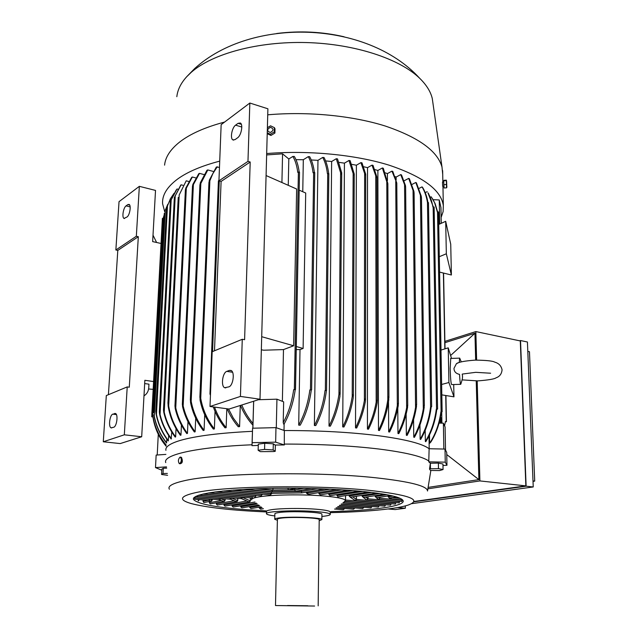 <?xml version="1.0" encoding="UTF-8"?>
<svg xmlns="http://www.w3.org/2000/svg" width="638" height="638" viewBox="0 0 638 638"><rect width="100%" height="100%" fill="white"/><g stroke="black" fill="none" stroke-linecap="round" stroke-linejoin="round"><path stroke-width="0.96" d="M169.389 489.218C167.483 486.323 172.124 483.564 183.313 480.956C214.392 473.077 315.579 471.171 375.83 477.79C410.21 481.61 427.436 486.02 427.516 491.021L430.841 470.533M430.467 470.461L429.526 469.066L430.363 463.236L430.451 468.778L438.473 468.635L443.059 469.536L439.654 470.565L430.467 470.461M430.419 463.236L428.768 461.832L429.127 448.737L445.013 449.072L446.712 452.43L446.959 465.277L442.987 465.509M258.262 445.42L251.994 445.659L252.568 428.218L275.983 427.635L284.357 430.538L284.285 444.08C319.463 444.048 350.956 445.691 378.781 449.008C405.577 452.406 422.284 456.425 428.903 461.059M284.357 430.538C319.582 430.49 351.131 432.237 378.996 435.786C405.832 439.438 422.547 443.753 429.127 448.737M431.105 463.228L437.907 463.1M438.792 463.172L441.065 463.635M266.54 511.947C232.088 510.424 206.983 507.625 191.225 503.565C178.233 499.833 179.788 496.173 195.874 492.592C224.281 486.18 313.234 484.713 366.914 490.104C409.078 494.721 422.811 499.706 408.129 505.073C403.886 506.46 397.793 507.681 389.85 508.749C373.916 510.831 354.058 512.131 330.285 512.649M266.261 510.902L245.989 509.666C214.304 507.21 196.775 503.757 193.402 499.307C192.987 494.777 210.827 491.412 246.922 489.194C281.868 487.368 328.084 488.214 360.095 491.204C387.29 493.916 401.637 497.106 403.144 500.774C405.074 506.221 372.417 510.591 331.042 511.596M212.279 499.219L212.247 500.112L211.034 501.205L208.913 500.383L194.813 499.267L194.59 497.8M211.082 501.205L203.833 502.537L203.051 501.316L203.107 499.921M223.81 501.46L210.213 503.9L209.312 502.72L209.36 501.524M236.499 501.707L217.303 505.089L216.314 503.932L216.362 502.8M249.163 501.962L224.983 506.125L223.922 504.993L223.962 503.916M256.356 503.127L233.181 507.043L232.049 505.934L232.088 504.905M258.773 505.049L241.858 507.84L240.662 506.755L240.693 505.775M348.26 490.239L320.372 494.849L318.928 493.652L318.936 492.56M336.976 489.521L308.975 494.243L307.931 494.163L307.62 491.89M307.899 494.131L306.407 493.062L306.423 492.097M271.947 493.31L270.664 494.657M231.777 490.183L270.719 493.557L270.656 494.681L269.914 494.833L223.97 490.893M262.354 494.179L261.381 495.702L215.788 491.834M256.133 495.255L255.487 496.771L208.905 492.871M252.489 496.524L252.185 498.031L203.267 493.979M251.635 499.841C251.34 498.804 253.541 497.863 258.254 497.01C270.863 494.61 303.816 494.131 325.045 496.093C337.829 497.289 344.656 498.756 345.517 500.495L343.954 502.042M368.15 492.026L337.869 496.85L336.928 494.602M358.652 491.077L330.013 495.718L328.809 494.49L328.817 493.453M266.501 513.558L266.548 511.516C266.349 510.863 267.904 510.272 271.23 509.746C279.923 508.295 301.854 508.031 316.177 509.22C324.965 509.961 329.671 510.871 330.293 511.963L330.293 512.21M274.819 515.935C269.675 515.305 266.899 514.603 266.493 513.813C264.284 511.341 295.729 509.858 316.145 511.572C324.941 512.298 329.647 513.191 330.269 514.26C330.42 515.137 327.637 515.863 321.903 516.445M274.747 519.109L274.866 513.917C274.715 513.438 275.895 513.008 278.399 512.617C289.269 510.767 322.389 512.035 321.927 514.244L321.927 514.419M277.386 520.265L274.739 519.284C274.595 518.83 275.768 518.415 278.28 518.048C289.166 516.294 322.334 517.506 321.871 519.611L319.199 520.704M275.496 605.518L277.402 519.308C277.275 518.901 278.327 518.542 280.56 518.215C290.25 516.66 319.598 517.737 319.207 519.603L319.207 519.755M314.606 606.036L275.496 605.542L314.606 606.036M287.531 605.526L307.795 605.757L287.531 605.526M271.947 493.549L270.727 493.262M301.168 490.335L301.774 492.887L324.766 488.931M233.572 490.04L271.333 493.318L271.469 491.651M294.573 488.748L295.195 491.38L311.591 488.501M244.745 489.314L272.107 491.715L272.219 490M287.81 488.198L288.456 489.832L297.332 488.245M257.768 488.724L272.881 490.064L273 488.325M273.128 488.325L281.573 488.253M198.857 495.16L241.555 498.661L242.703 497.241M250.399 497.879L250.311 500.87L249.115 501.962L240.837 498.35M250.503 497.887L250.415 500.87L249.61 501.883L248.174 501.556M195.691 496.412L230.557 499.243L231.698 497.847M237.727 498.342L237.655 500.615L236.459 501.707L229.871 498.956M237.83 498.35L237.759 500.615L236.953 501.627L235.526 501.324M193.816 497.736L219.679 499.817L220.812 498.445M225.023 498.788L224.967 500.359L223.763 501.46L219.009 499.546M225.126 498.796L225.07 500.367L224.273 501.372L222.853 501.093M208.913 500.383L210.03 499.044M212.382 499.227L211.553 501.117L210.141 500.862M199.495 499.634L198.195 500.95L198.258 499.538M198.195 500.95L199.279 499.618M261.117 506.899L251.005 508.542L249.753 507.465L249.777 506.532M263.414 508.693L260.647 509.14L259.331 508.079L259.355 507.186M344.695 508.494L343.34 509.738L334.559 509.036M354.792 507.944L353.58 509.22L336.226 507.808M363.835 507.282L362.743 508.59L337.917 506.556M371.946 506.532L370.973 507.872L339.639 505.28M379.203 505.687L378.334 507.066L341.386 503.972M385.623 504.746L384.858 506.165L343.164 502.632M391.206 503.709L390.552 505.168L345.246 501.285M349.114 495.056L349.114 496.005L350.414 497.193L376.747 493.086M356.331 496.276L356.323 499.402L355.254 500.591L350.238 497.185M356.427 496.26L356.411 499.402L355.254 500.591L354.194 499.961M395.895 502.569L395.353 504.068L355.262 500.591M362.169 495.367L362.161 496.276L363.469 497.465L384.387 494.267M367.935 496.787L367.935 498.828L366.858 500.025L363.253 497.441M368.03 496.771L368.022 498.82L366.858 500.025L365.765 499.339M399.587 501.309L399.181 502.856L366.866 500.025M375.176 495.678L375.176 496.539L376.484 497.728L390.99 495.551M379.666 497.257L379.666 498.246L378.581 499.442L376.229 497.704M379.762 497.241L379.762 498.238L378.581 499.442L377.465 498.709M402.107 499.905L401.868 501.508L378.589 499.442M388.151 495.981L388.159 496.811L389.459 497.999L396.453 496.97M391.525 497.696L390.432 498.86L389.164 497.959M391.62 497.68L390.432 498.86L389.284 498.071M405.305 505.91L405.329 508.231L395.241 509.571L388.119 508.98M405.329 508.231L397.522 507.569M429.526 469.066L430.451 468.778M443.059 469.536L442.963 464.017L438.378 463.092L430.363 463.236M438.378 463.092L438.473 468.635M428.768 461.832L445.252 462.159L446.959 465.277M445.013 449.072L445.252 462.159M284.285 444.08L284.349 444.949L275.05 445.029M273.455 451.56L260.304 451.64L258.135 450.261L264.563 449.399L273.16 449.942L275.225 451.329L273.455 451.56M165.744 462.614C162.403 454.998 196.193 447.047 252.026 444.79M182.085 459.137C182.564 461.25 182.308 462.63 181.344 463.284L181.088 463.292M180.698 457.175L181.551 457.51C182.484 460.11 182.117 462.191 180.45 463.746L179.693 463.682M260.456 443.841L264.132 443.33M180.028 457.119C178.177 459.177 177.938 461.354 179.294 463.643L179.725 463.674C181.575 461.617 181.822 459.448 180.466 457.151L180.028 457.119M167.603 475.31L161.566 474.481L163.025 473.516L167.363 473.444M166.685 468.148L163.296 468.204L161.829 469.209L161.566 474.481M163.296 468.204L163.025 473.516M275.225 451.329L275.361 445.244L273.303 443.809L264.722 443.25L258.302 444.136L258.135 450.261M264.722 443.25L264.563 449.399M273.303 443.809L273.16 449.942M265.352 443.29L271.844 443.713M164.349 468.188L166.662 468.013M161.781 470.222L155.497 467.59L166.518 466.872M251.994 445.659L252.154 442.676L275.648 442.15L284.349 444.949M155.497 467.59L156.15 455.077L165.896 454.392M275.983 427.635L275.648 442.15M252.568 428.218L252.154 442.676M446.752 454.559L478.883 479.616L428.106 487.408M427.875 488.828L479.904 480.924L477.192 380.91M476.626 360.087L475.852 331.577L444.885 341.37M444.909 342.686L474.943 333.235L475.669 360.111M476.227 380.926L478.883 479.616M413.958 501.484L525.856 485.877L520.297 340.939L475.852 331.577M413.703 501.835L526.119 486.196L520.528 340.54L519.635 340.804M411.542 503.669L533.24 486.961L527.427 342L520.528 340.54M527.801 351.386L529.468 351.721L534.716 481.116L533.017 481.363M534.716 481.116L533.001 480.924M533.24 486.961L526.119 486.196M525.856 485.877L479.904 480.924M474.943 333.235L450.603 355.494M445.523 450.093L445.093 426.997L443.37 423.177L439.08 423.082M441.632 384.467L448.921 382.513L453.969 396.844L441.815 394.866M444.574 425.857L445.428 421.543L446.433 421.734L445.388 421.806M440.387 423.114L440.3 417.978M441.911 423.146L441.711 411.909M441.145 422.181L441.01 417.667L441.193 422.204M451.513 358.412L448.227 347.846L441.002 350.071M448.921 382.513L448.227 347.846M453.969 396.844L453.706 384.539M460.58 384.323L451.704 384.594C450.994 384.092 450.476 378.725 450.149 368.501L450.747 358.444M458.18 362.894L456.433 363.652L453.985 368.373C454.049 371.571 455.899 373.581 459.535 374.394C459.926 381.229 460.333 384.539 460.748 384.315L460.788 384.228C463.435 376.149 462.167 377.17 462.534 375.989L462.486 377.01M459.272 362.512L459.615 358.133L459.942 358.62M462.207 374.275L462.534 375.989M439.303 256.699L446.337 253.78L451.385 275.002L439.582 272.099M451.385 275.002L450.731 244.194L445.691 221.306L438.721 224.456M446.337 253.78L445.691 221.306M441.99 411.845L441.265 412.012C439.773 423.289 436.328 433.274 430.921 441.959L429.621 443.306C435.539 434.287 439.295 423.768 440.898 411.749L441.99 411.845M443.849 449.048L443.37 423.177M438.362 212.047L437.325 211.888L434.606 202.717L431.264 196.823L430.419 197.23M165.92 450.34C165.098 446.855 169.939 443.53 180.442 440.372C195.866 435.945 219.855 432.923 252.417 431.32M252.831 428.21L253.645 401.238M240.271 405.481L239.593 426.631L238.253 426.726C233.699 421.423 229.991 415.442 227.136 408.783M226.809 408.743L226.139 427.699L224.967 427.811C219.879 421.574 216.003 414.612 213.331 406.932M215.038 411.374L214.368 428.935L213.339 429.063C206.688 420.514 202.27 410.912 200.085 400.249L199.965 396.653L200.739 398.399C202.772 409.716 207.31 419.892 214.368 428.935M204.71 414.756L204.072 430.315L203.179 430.451C196.879 422.117 192.668 412.85 190.555 402.642L190.419 399.436L191.177 401.294C193.258 412.06 197.557 421.734 204.072 430.315M195.714 418.193L195.132 431.814L194.359 431.966C188.649 424.254 184.717 415.824 182.572 406.677L182.404 404.101L183.162 405.832C185.283 415.25 189.271 423.919 195.132 431.814M187.971 421.646L187.444 433.425L186.79 433.585C181.136 425.873 177.268 417.467 175.187 408.36L175.027 405.951L175.753 407.849C177.819 417.092 181.718 425.618 187.444 433.425M181.423 425.115L180.961 435.132L180.41 435.291C173.967 426.503 169.875 416.766 168.137 406.071L168.001 403.025L168.679 405.88C170.41 416.582 174.509 426.336 180.961 435.132M252.895 428.21L253.669 401.23M276.286 427.739L276.94 399.181L258.406 399.723M295.242 389.659L293.679 389.643L295.242 389.659C293.344 402.841 289.556 414.437 283.87 424.445L283.208 422.699L283.655 401.844L276.94 399.181M282.371 401.334L283.487 349.592L293.647 345.772L261.7 336.697M261.349 349.799L263.701 350.206L283.487 349.592M240.43 396.421L210.006 406.486L229.05 409.038L260.001 399.221L267.896 108.787L249.841 103.029L247.967 161.374L250.192 162.004L244.601 339.695L242.265 339.288L240.43 396.421L260.001 399.221M210.006 406.486L212.175 351.745L242.265 339.288M214.496 350.78L221.099 181.431L218.938 180.849L221.155 124.657L249.841 103.029M238.078 123.325L240.359 123.006C243.325 124.442 241.236 135.519 237.567 137.816L235.079 139.602L232.878 139.889C229.935 138.462 231.953 127.536 235.597 125.152L238.078 123.325L241.339 124.322M218.938 180.849L247.967 161.374M221.099 181.431L250.192 162.004M229.417 370.391L231.052 370.455C235.031 371.97 233.181 385.775 228.835 386.875L224.664 387.713C220.716 386.205 222.51 372.584 226.809 371.372L229.417 370.391L231.45 370.718M293.647 345.772L296.638 189.015L266.078 175.546M241.802 404.994C244.458 411.606 248.182 417.762 252.975 423.472M252.919 425.235C247.568 419.222 243.429 412.611 240.494 405.409M179.198 194.933L186.208 180.817L179.198 194.933L168.679 405.88M192.325 176.997L185.459 189.773L185.81 188.082L191.703 177.348L192.325 176.997L195.93 177.954M199.511 173.361L192.532 186.168L192.883 184.35L198.785 173.696L199.511 173.361L204.032 174.581M207.805 169.939L199.965 185.14L200.332 182.747L206.975 170.25L207.805 169.939L213.291 171.439M217.279 166.757L212.853 173.632L208.985 182.883L209.352 180.155L216.338 167.044L219.472 167.355M210.452 395.289L209.958 393.973L210.508 393.853M214.543 407.092C217.231 414.668 221.099 421.535 226.139 427.699M218.946 180.57L218.483 180.881M228.532 408.974L233.309 418.113L239.593 426.631M157.211 455.006L158.288 434.311M108.412 394.699L117.799 250.399L115.861 249.984L136.333 236.251L139.347 186.336L155.52 190.419L152.649 241.603L161.039 243.477M136.333 236.251L138.318 236.698L129.291 387.202L127.217 386.915L106.315 395.568L103.284 441.767L124.322 434.813L127.217 386.915M124.322 434.813L141.692 436.759L144.858 380.296L153.583 381.548M103.284 441.767L120.207 443.577L141.692 436.759M139.347 186.336L119.035 201.656L115.861 249.984M114.593 413.48L115.47 413.496C118.349 414.397 116.81 426.519 113.716 427.245L111.092 427.851C108.237 426.942 109.736 414.955 112.806 414.15L115.669 413.607M117.799 250.399L138.318 236.698M127.791 204.607L129.091 204.407C131.388 205.316 129.737 215.333 127.01 216.984L124.019 218.419C121.738 217.51 123.349 207.605 126.061 205.891L127.791 204.607L129.681 205.061M144.674 383.566L148.949 384.172L148.75 387.713C148.463 391.309 146.899 394.021 144.044 395.831L143.989 395.871M153.008 235.159L156.613 242.488M153.168 389.355L148.606 388.981M429.199 448.737L429.007 435.913M429.494 434.901L429.621 443.306M284.141 423.959L284.006 430.419M283.208 422.699C288.416 413.049 291.909 402.028 293.679 389.643M295.418 389.459L299.509 172.164L297.763 172.404C296.909 165.697 295.258 160.377 292.826 156.454L294.317 156.438C296.678 160.282 298.305 165.449 299.182 171.949M441.249 223.316L440.946 207.517L439.255 199.949L439.694 224.018M433.154 199.694L439.255 199.949M432.42 198.53L435.172 203.737L437.564 211.784M296.247 349.552L300.019 349.6L303.114 348.46L305.698 193.019L299.174 190.14M303.114 348.46L296.303 346.522M302.763 191.719L303.321 159.723L308.274 156.637L309.669 156.685C311.99 160.84 313.561 166.063 314.382 172.372M298.704 425.147C304.358 414.867 308.074 403.12 309.853 389.914L311.312 389.962C309.502 403.264 305.801 414.995 300.219 425.171L298.704 425.147L300.019 349.6M314.646 172.738L313.059 172.794C312.237 166.207 310.642 160.816 308.274 156.637M311.312 389.962L309.853 389.914M295.976 159.659L303.321 159.723M281.916 182.524L282.57 153.83L288.815 158.998L292.826 156.454M288.815 158.998L288.256 185.323M266.644 154.922L282.57 153.83M218.826 180.57L218.97 180.004M186.208 180.817L188.912 181.527M176.032 428.592L175.633 436.918L175.195 437.094C169.556 429.446 165.728 421.088 163.719 412.02L163.535 409.979L164.229 412.156C166.263 421.104 170.067 429.358 175.633 436.918M171.781 432.07L171.128 438.976C165.449 431.392 161.597 423.058 159.572 413.99L159.38 412.148L160.058 414.437C162.116 423.257 165.92 431.384 171.455 438.8M168.703 435.563L168.217 440.946C161.996 432.867 157.921 423.744 155.999 413.568L155.816 411.63L156.454 414.477C158.423 424.134 162.419 432.891 168.44 440.754M166.813 439.072L166.526 442.995C159.891 434.645 155.664 425.227 153.838 414.724L154.26 416.088C156.238 425.993 160.361 434.901 166.63 442.796M152.921 416.997L151.756 416.789L152.889 416.758C154.548 427.915 158.966 437.732 166.127 446.201M166.111 445.133C158.671 436.177 154.173 425.953 152.61 414.477L151.82 414.309L152.642 414.293C154.197 425.753 158.687 435.961 166.095 444.933M164.197 214.839L163.168 218.252L162.435 218.467M167.794 204.272L165.122 210.556M174.038 193.306L170.545 198.514L166.55 208.052L170.609 198.394M177.061 188.976L170.306 201.504L176.032 190.299L177.061 188.976L177.986 189.215M181.12 184.813L174.389 197.445L180.698 185.195L181.12 184.813L182.939 185.291M420.131 439.239C425.705 429.589 429.199 418.727 430.602 406.653L431.192 406.821C429.781 418.927 426.272 429.797 420.673 439.438L420.131 439.239L419.956 425.012M413.759 437.174C418.448 428.688 421.63 419.222 423.313 408.775L424.118 405.433L424.222 407.307C422.643 418.384 419.373 428.401 414.405 437.365L413.759 437.174L413.568 419.629M406.35 435.268C410.832 426.838 413.902 417.539 415.561 407.363L416.383 404.348L416.494 406.374C414.86 417.092 411.717 426.782 407.084 435.435L406.35 435.268L406.151 414.078M397.968 433.497C402.06 425.57 404.963 416.965 406.653 407.674L407.499 405.242L407.61 407.164C405.935 416.71 402.993 425.546 398.79 433.657L397.968 433.497L397.785 408.192M396.142 180.028L396.126 177.061L400.736 174.605L401.517 174.948L405.481 185.602L405.401 186.838L400.736 174.605M395.066 176.598L396.126 177.061M388.67 431.878C392.753 423.807 395.64 415.075 397.315 405.68L398.168 403.368L398.295 405.497C396.621 415.027 393.718 423.863 389.579 432.022L388.67 431.878L388.518 401.677M387.441 180.554L387.41 173.592L391.947 171.128L392.809 171.447L396.788 183.058L391.947 171.128M385.328 172.858L387.41 173.592M378.486 430.395C383.175 421.04 386.285 410.76 387.808 399.571L388.67 396.565L388.797 399.723C387.282 410.904 384.172 421.176 379.474 430.53L378.486 430.395L377.871 170.458L382.377 167.969L383.302 168.249L387.848 183.561L387.625 184.422L382.377 167.969M374.873 169.588L377.871 170.458M367.432 429.071C371.555 420.785 374.474 411.813 376.173 402.147L377.042 400.138L377.178 402.634C375.471 412.156 372.584 421.008 368.509 429.183L367.432 429.071L367.528 167.65L372.026 165.122L373.031 165.378L376.827 176.862L376.595 177.531L375.758 175.825L372.026 165.122M363.7 166.749L367.528 167.65M355.518 427.899C359.688 419.533 362.639 410.441 364.378 400.616L365.263 398.798L365.391 401.446C363.652 410.984 360.741 419.836 356.666 428.002L355.518 427.899L356.387 165.21L360.901 162.618L361.977 162.842L365.71 174.198L365.47 175.003L364.633 173.456L360.901 162.618M351.777 164.349L356.387 165.21M342.718 426.902C347.303 417.842 350.469 407.73 352.216 396.549L353.109 394.595L353.237 397.889C351.49 408.487 348.396 418.185 343.962 426.981L342.718 426.902L344.432 163.145L348.986 160.473L350.142 160.656L354.226 173.999L353.978 175.179L353.149 173.512L348.986 160.473M339.097 162.387L344.432 163.145M329.025 426.088C333.913 416.566 337.223 405.959 338.953 394.268L339.847 392.434L339.982 396.118C338.18 407.148 334.966 417.156 330.348 426.152L329.025 426.088L331.64 161.502L336.282 158.726L337.502 158.878L341.705 172.826L341.434 174.286L340.612 172.723L336.282 158.726M325.611 160.912L331.64 161.502M314.375 425.49C319.853 415.099 323.41 403.423 325.045 390.48L326.417 390.6C324.79 403.503 321.249 415.147 315.794 425.538L314.375 425.49L317.963 160.329L322.724 157.427L324.032 157.53C326.337 161.845 327.892 167.188 328.69 173.536M311.264 159.971L317.963 160.329M425.355 441.472C431.105 432.165 434.757 421.367 436.312 409.086L437.588 409.086L436.799 409.325C435.283 421.503 431.607 432.293 425.777 441.687L425.355 441.472L425.195 430.339M436.799 409.325L436.312 409.086M434.007 207.167L432.931 207.023C431.958 201.472 430.299 196.743 427.954 192.835L433.282 206.871M326.425 390.544L325.045 390.48M328.722 173.831L327.422 173.719C326.632 167.22 325.069 161.797 322.724 157.427M413.95 191.456L413.887 192.796L408.703 178.385L409.405 178.752L413.95 191.456M416.431 182.875L421.319 196.392L421.263 197.62L415.816 182.476L416.439 182.875M425.235 192.636L427.205 191.655M419.07 188.377L422.013 186.886L422.539 187.317C425.107 191.432 426.91 196.464 427.946 202.413M428.345 202.756L427.468 202.453C426.455 196.313 424.637 191.121 422.013 186.886M411.996 184.438L415.816 182.476M404.085 180.801L408.703 178.385M431.192 406.821L430.61 406.597M164.732 211.8L162.594 203.737C162.02 195.108 167.108 186.822 177.843 178.879C187.7 171.789 201.656 165.872 219.711 161.135M266.676 153.551C308.824 150.129 355.653 154.755 389.228 165.218C423.217 176.694 441.249 190.188 443.33 205.691L443.107 211.641L441.137 217.422M164.58 165.138C165.362 157.092 170.402 149.38 179.701 142.003C190.14 133.9 205.109 127.249 224.616 122.049M176.83 96.689C177.579 89.822 180.881 83.147 186.751 76.68L191.264 72.293C212.239 53.752 258.055 41.223 306.527 42.563C354.999 43.902 399.747 58.848 419.7 78.307C426.423 84.862 430.618 91.585 432.269 98.467L433.082 104.169M276.677 33.503C299.629 30.608 322.086 31.701 344.049 36.773M267.729 114.816C307.851 111.275 352.328 115.661 385.216 126.013C418.608 137.345 437.54 151.031 442.006 167.076L442.724 174.565M443.809 186.328L442.652 186.232L442.517 182.085M267.218 133.661L270.951 135.447L274.906 133.055L275.01 128.828L274.388 127.64L274.284 131.875L270.321 134.275L267.242 132.784M274.906 133.055L274.284 131.875M270.951 135.447L270.321 134.275M267.378 127.688L270.544 125.814L274.388 127.64M270.289 132.489C273.877 130.503 273.925 128.78 270.424 127.313C266.844 129.291 266.796 131.021 270.289 132.489M443.689 181.001L444.056 187.317M443.793 184.661L444.12 187.987L446.528 187.843L446.369 180.171L443.968 180.323L443.713 180.817L443.793 184.661L446.201 184.51M446.783 187.405L446.528 187.843M446.377 180.211L446.512 180.929M446.775 186.328L446.624 181.447L446.775 186.328M443.713 180.817L446.121 180.666M306.407 493.062L307.604 493.046M362.639 491.451L336.92 495.59M352.702 490.574L328.809 494.49M341.896 489.809L318.928 493.652M330.197 489.171L307.604 493.03M242.552 489.434L271.461 491.97L301.144 491.547L317.572 488.676M255.08 488.82L272.211 490.343L294.549 490.024L303.943 488.341M269.778 488.381L289.166 488.198M222.518 491.045L262.346 494.45M214.623 491.994L256.125 495.503M207.996 493.03L252.481 496.747M202.581 494.139L242.695 497.457M250.311 500.87L242.687 497.496M198.378 495.319L231.69 498.039M237.655 500.615L231.69 498.087M195.395 496.563L220.804 498.621M224.967 500.359L220.804 498.661M194.582 497.959L210.03 499.203M212.247 500.112L210.022 499.235M208.315 500.336L203.051 501.316M221.418 500.519L209.312 502.72M234.17 500.758L216.314 503.932M246.89 500.997L223.922 504.993M254.969 502.018L232.049 505.934M257.393 503.956L240.662 506.755M259.754 505.822L249.753 507.465M262.066 507.641L259.331 508.079M336.027 507.96L344.695 508.661M337.701 506.724L354.792 508.119M339.4 505.455L363.835 507.481M341.131 504.164L371.946 506.739M342.885 502.84L379.203 505.918M344.959 501.516L385.631 504.993M345.517 500.025L391.206 503.98M352.718 496.842L356.323 499.402M371.691 492.44L349.114 496.005M356.411 499.402L395.895 502.856M365.71 497.122L367.935 498.828M379.841 493.533L362.161 496.276M368.022 498.82L399.587 501.62M378.661 497.409L379.666 498.246M379.762 498.238L402.115 500.24M391.772 497.664L400.345 498.438M393.16 496.061L388.159 496.811M387.027 494.737L375.176 496.539M446.233 421.662L445.739 395.504M444.845 348.89L443.386 273.032M441.097 411.709L437.509 211.808M235.597 125.152L241.794 127.034M226.809 371.372L232.567 372.273M175.753 407.849L186.328 188.011M183.162 405.832L193.394 184.557M191.177 401.294L200.834 183.401M200.739 398.399L209.854 181.248M212.558 351.586L219.289 180.945M112.806 414.15L116.411 414.588M126.061 205.891L130.152 206.871M294.333 389.435L298.393 172.021M310.459 389.73L313.641 172.451M152.578 416.726L152.673 414.955M152.642 414.293L163.184 218.212M154.26 416.088L165.234 210.229M156.454 414.477L167.499 205.316M160.058 414.437L171.223 199.359M164.229 412.156L175.259 195.419M387.808 399.571L386.787 181.798M436.544 409.03L433.146 206.919M325.356 390.384L327.725 173.544M338.953 394.268L340.612 172.723M352.216 396.549L353.149 173.512M364.378 400.616L364.633 173.456M376.173 402.147L375.758 175.825M397.315 405.68L395.735 181.479M406.653 407.674L404.564 184.741M415.561 407.363L413.041 190.172M423.313 408.775L420.418 194.694M430.602 406.653L427.468 202.453M193.402 499.307L193.442 498.326M251.651 499.418L251.691 497.991M345.517 500.495L345.549 495.622M330.269 514.26L330.293 511.963M318.171 605.845L319.207 519.603M321.871 519.611L321.927 514.244M271.341 493.318L301.782 492.887M272.091 491.715L295.195 491.38M272.865 490.064L288.456 489.832M390.44 498.86L402.626 499.953M181.128 457.215L180.466 457.151M459.615 358.133L450.556 358.444M461.29 361.921L459.655 358.077M456.433 363.652C458.682 362.041 464.958 360.861 475.27 360.127C486.244 360.255 492.743 360.933 494.777 362.153C498.764 363.253 501.189 365.789 502.066 369.777C501.683 373.876 499.714 376.54 496.149 377.768C494.578 379.028 488.453 380.065 477.774 380.886M477.718 380.894L462.151 379.881M462.311 374.067L475.725 372.329M475.788 372.329L490.614 373.222M446.433 421.734L445.93 395.536M445.029 348.834L443.577 273.08M442.126 411.765L438.489 211.904M232.878 139.889L233.66 140.121M224.664 387.713L225.836 387.888M167.93 403.328L178.241 197.421M174.948 406.246L185.411 189.63M182.324 404.484L192.485 185.953M190.331 400.002L199.917 184.765M199.869 397.378L208.937 182.372M209.958 393.957L218.419 180.785M111.092 427.851L111.738 427.931M124.019 218.419L124.514 218.531M295.514 389.523L299.509 172.164M434.606 202.717L435.172 203.737M311.631 389.81L314.749 172.595M151.756 416.781L151.892 414.365M151.82 414.301L162.387 218.387M153.599 412.81L164.277 213.363M155.76 411.614L166.55 208.076M159.325 412.212L170.306 201.536M163.472 410.114L174.341 197.429M176.032 190.299L176.654 189.51M170.035 199.423L170.545 198.514M388.917 397.817L387.848 183.561M437.588 409.086L434.135 207.023M326.528 390.464L328.825 173.688M340.11 394.388L341.705 172.826M353.364 396.23L354.226 173.999M365.518 400.01L365.71 174.198M377.297 401.198L376.827 176.862M398.415 404.101L396.788 183.058M407.73 405.816L405.616 186.575M416.614 404.827L414.094 192.612M424.342 405.728L421.471 197.589M427.954 192.835L428.624 193.689M431.663 406.661L428.473 202.605M419.7 78.307C366.714 20.209 251.157 16.939 194.686 68.545L186.751 76.68M432.269 98.467L442.006 167.076M443.33 205.691L442.955 186.376M442.868 182.061L442.644 170.625M443.601 182.013L442.493 182.085M446.887 186.44L446.767 187.508M446.624 181.447L446.377 180.323"/></g></svg>
